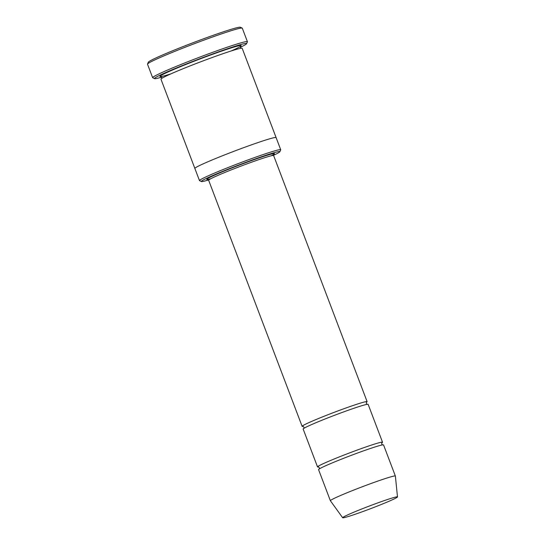 <?xml version="1.0" encoding="UTF-8"?>
<svg xmlns="http://www.w3.org/2000/svg" width="545" height="545" viewBox="0 0 545 545"><rect width="100%" height="100%" fill="white"/><g stroke="black" fill="none" stroke-linecap="round" stroke-linejoin="round"><path stroke-width="0.82" d="M381.793 442.942A34.764 1.724 159.2 0 0 382.529 442.233A34.764 1.724 159.2 0 0 342.866 455.497A34.764 1.724 159.2 0 0 317.537 466.922A34.764 1.724 159.2 0 0 318.559 466.963M317.537 466.922L303.156 429.058A34.764 1.724 -20.8 0 1 328.485 417.633A34.764 1.724 -20.8 0 1 368.147 404.37L382.529 442.233M273.556 155.27A41.999 2.085 159.2 0 0 279.871 151.735A41.999 2.085 159.2 0 0 239.882 164.59A41.999 2.085 159.2 0 0 201.439 181.533A41.999 2.085 159.2 0 0 208.51 179.979M194.872 168.46A43.45 2.153 -20.8 0 1 194.865 168.446A43.45 2.153 -20.8 0 1 226.522 154.16A43.45 2.153 -20.8 0 1 276.097 137.585A43.45 2.153 -20.8 0 1 276.104 137.599M276.104 137.585L242.198 48.335A43.45 2.153 -20.8 0 0 192.617 64.91A43.45 2.153 -20.8 0 0 160.959 79.189L194.865 168.446A43.45 2.153 -20.8 0 1 226.522 154.16A43.45 2.153 -20.8 0 1 276.104 137.585L280.723 149.752A43.45 2.153 159.2 0 0 231.141 166.334A43.45 2.153 159.2 0 0 199.484 180.613A43.45 2.153 159.2 0 0 199.572 180.695L201.439 181.533M279.871 151.735L280.709 149.875A43.45 2.153 159.2 0 0 280.723 149.752M152.648 77.703L147.511 64.181A50.692 2.514 -20.8 0 1 147.525 64.044L148.363 62.178A49.248 2.439 -20.8 0 1 184.23 46.127A49.248 2.439 -20.8 0 1 240.318 27.25L242.184 28.088A50.692 2.514 -20.8 0 1 242.287 28.177L247.423 41.706A50.692 2.514 159.2 0 0 189.585 61.04A50.692 2.514 159.2 0 0 152.648 77.703A50.692 2.514 159.2 0 0 152.75 77.799L154.617 78.637A49.248 2.439 159.2 0 0 161.729 77.165M366.383 402.373A34.764 1.724 159.2 0 0 367.119 401.665A34.764 1.724 159.2 0 0 327.456 414.929A34.764 1.724 159.2 0 0 302.128 426.354A34.764 1.724 159.2 0 0 303.149 426.394M330.379 500.732L318.566 469.627A34.764 1.724 -20.8 0 1 343.895 458.202A34.764 1.724 -20.8 0 1 383.557 444.938L395.37 476.044A34.764 1.724 -20.8 0 1 395.377 476.064A34.764 1.724 -20.8 0 0 355.708 489.301A34.764 1.724 -20.8 0 0 330.379 500.732A34.764 1.724 -20.8 0 0 330.393 500.753L342.662 517.75A29.328 1.458 -20.8 0 1 364.019 508.09A29.328 1.458 -20.8 0 1 397.489 496.924A29.328 1.458 -20.8 0 1 370.586 508.676A29.328 1.458 -20.8 0 1 342.662 517.75M240.277 47.326A49.248 2.439 159.2 0 0 246.572 43.702A49.248 2.439 159.2 0 0 199.681 58.771A49.248 2.439 159.2 0 0 154.617 78.637M246.572 43.702L247.41 41.842A50.692 2.514 159.2 0 0 247.423 41.706M147.525 64.044A50.692 2.514 -20.8 0 1 184.442 47.517A50.692 2.514 -20.8 0 1 242.184 28.088M271.11 155.822A36.208 1.799 159.2 0 0 239.977 164.856A36.208 1.799 159.2 0 0 210.704 178.767M170.96 73.848A43.45 2.153 -20.8 0 1 161.702 75.101A43.45 2.153 -20.8 0 1 191.588 62.205A43.45 2.153 -20.8 0 1 235.44 46.659A43.45 2.153 -20.8 0 1 231.169 50.971M367.119 401.665L273.624 155.543A34.764 1.724 159.2 0 0 240.522 166.28A34.764 1.724 159.2 0 0 208.64 180.232L302.128 426.354M194.865 168.446L199.484 180.613M161.627 78.548C162.008 77.635 161.749 76.961 160.857 76.518L160.864 76.518M240.495 46.271L240.495 46.271C240.12 47.183 240.379 47.865 241.272 48.294M397.489 496.924L395.377 476.064M319.207 469.047C319.595 468.094 319.322 467.392 318.403 466.929L318.403 466.929M381.888 442.812L381.895 442.812C381.507 443.766 381.772 444.468 382.699 444.931M303.797 428.479C304.185 427.525 303.912 426.817 302.986 426.36L302.993 426.36M366.478 402.244L366.485 402.244C366.09 403.198 366.363 403.899 367.289 404.363M273.624 155.543L273.822 154.269M208.64 180.232L207.645 179.407"/></g></svg>
